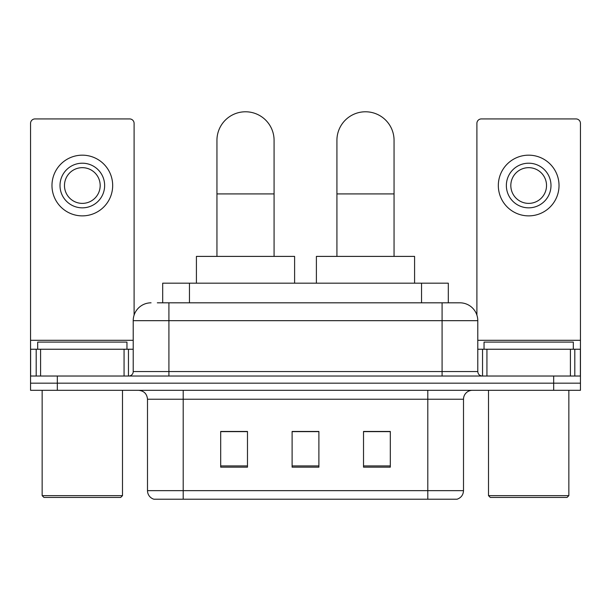<?xml version="1.0" encoding="UTF-8"?>
<svg xmlns="http://www.w3.org/2000/svg" width="611" height="611" viewBox="0 0 611 611"><rect width="100%" height="100%" fill="white"/><g stroke="black" fill="none" stroke-linecap="round" stroke-linejoin="round"><path stroke-width="0.92" d="M162.686 302.819L162.686 283.183L448.314 283.183L448.314 302.819M157.722 302.819L459.663 302.819M157.317 302.819L168.919 302.819L168.919 320.676L133.213 320.676L133.213 371.557A4.46 4.46 0 0 1 128.745 376.025M151.062 302.819A17.856 17.856 0 0 0 133.213 320.676M459.938 302.819A17.856 17.856 0 0 1 477.787 320.676L477.787 371.557C478.054 374.268 479.543 375.757 482.255 376.025M57.327 376.025L30.55 376.025L30.55 383.166L57.327 383.166L30.55 383.166L30.55 390.307L57.327 390.307L57.327 383.166L553.673 383.166L57.327 383.166L57.327 376.025L553.673 376.025L553.673 383.166L580.45 383.166L553.673 383.166L553.673 390.307L57.327 390.307M553.673 390.307L580.45 390.307L580.45 349.24L580.45 376.025L553.673 376.025M463.505 490.648C463.26 494.925 461.114 497.782 457.081 499.218L427.799 499.218L427.799 490.648L463.505 490.648L463.505 399.235A8.928 8.928 0 0 1 472.433 390.307M147.495 490.648L183.201 490.648L183.201 499.218L427.799 499.218L153.919 499.218A8.928 8.928 0 0 1 147.495 490.648L147.495 399.235C146.961 393.812 143.99 390.834 138.567 390.307M390.307 467.163L390.307 431.458L363.522 431.458L363.522 467.163L390.307 467.163M247.478 467.163L247.478 431.458L220.693 431.458L220.693 467.163L247.478 467.163M318.889 467.163L318.889 431.458L292.111 431.458L292.111 467.163L318.889 467.163M318.889 431.641L292.111 431.641M247.478 431.641L220.693 431.641M390.307 431.641L363.522 431.641M124.064 376.025L124.064 349.24L40.593 349.24L40.593 376.025M134.099 315.1L134.099 123.391A4.46 4.46 0 0 0 129.639 118.924L35.01 118.924A4.46 4.46 0 0 0 30.55 123.391L30.55 349.24L40.593 349.24M124.064 349.24L133.213 349.24M30.55 376.025L30.55 349.24M82.325 163.206A22.317 22.317 0 0 0 60.008 185.523A22.317 22.317 0 0 0 82.325 207.839A22.317 22.317 0 0 0 104.641 185.523A22.317 22.317 0 0 0 82.325 163.206M82.325 167.666A17.856 17.856 0 0 0 64.476 185.523A17.856 17.856 0 0 0 82.325 203.379A17.856 17.856 0 0 0 100.181 185.523A17.856 17.856 0 0 0 82.325 167.666M82.325 215.874A30.351 30.351 0 0 0 112.676 185.523A30.351 30.351 0 0 0 82.325 155.171A30.351 30.351 0 0 0 51.973 185.523A30.351 30.351 0 0 0 82.325 215.874M120.711 497.43L43.939 497.43L42.151 495.643L122.498 495.643L120.711 497.43M42.151 390.307L42.151 495.643M122.498 390.307L122.498 495.643M126.958 349.24L126.958 342.099L37.691 342.099L37.691 349.24M216.943 256.399L216.943 140.354A28.564 28.564 0 0 1 245.507 111.782A28.564 28.564 0 0 1 274.079 140.354A28.564 28.564 0 0 0 245.507 111.782M274.079 256.399L274.079 140.354M294.609 283.183L294.609 256.399L196.414 256.399L196.414 283.183M336.921 256.399L336.921 140.354A28.564 28.564 0 0 1 365.493 111.782A28.564 28.564 0 0 1 394.057 140.354A28.564 28.564 0 0 0 365.493 111.782M394.057 256.399L394.057 140.354M414.586 283.183L414.586 256.399L316.391 256.399L316.391 283.183M570.407 376.025L570.407 349.24L486.936 349.24L486.936 376.025M570.407 349.24L580.45 349.24L580.45 123.391A4.46 4.46 0 0 0 575.99 118.924L481.361 118.924A4.46 4.46 0 0 0 476.901 123.391L476.901 315.1M477.787 349.24L486.936 349.24M528.675 163.206A22.317 22.317 0 0 0 506.359 185.523A22.317 22.317 0 0 0 528.675 207.839A22.317 22.317 0 0 0 550.992 185.523A22.317 22.317 0 0 0 528.675 163.206M528.675 167.666A17.856 17.856 0 0 0 510.819 185.523A17.856 17.856 0 0 0 528.675 203.379A17.856 17.856 0 0 0 546.524 185.523A17.856 17.856 0 0 0 528.675 167.666M528.675 215.874A30.351 30.351 0 0 0 559.027 185.523A30.351 30.351 0 0 0 528.675 155.171A30.351 30.351 0 0 0 498.324 185.523A30.351 30.351 0 0 0 528.675 215.874M567.061 497.43L490.289 497.43L488.502 495.643L568.849 495.643L567.061 497.43M488.502 390.307L488.502 495.643M568.849 390.307L568.849 495.643M573.309 349.24L573.309 342.099L484.042 342.099L484.042 349.24M189.463 302.819L189.463 283.183M421.537 302.819L421.537 283.183M168.919 376.025L168.919 371.557L477.787 371.557M133.213 371.557L168.919 371.557L168.919 320.676L442.081 320.676L442.081 376.025M477.787 320.676L442.081 320.676L442.081 302.819M427.799 390.307L427.799 399.235L147.495 399.235M463.505 399.235L427.799 399.235L427.799 490.648L183.201 490.648L183.201 390.307M318.889 465.926L292.111 465.926M247.478 465.926L220.693 465.926M390.307 465.926L363.522 465.926M133.213 340.312L30.55 340.312M128.455 349.24L128.455 376.025M30.619 349.24L30.619 376.025M36.194 376.025L36.194 349.24M216.943 193.916L274.079 193.916M336.921 193.916L394.057 193.916M580.45 340.312L477.787 340.312M580.381 376.025L580.381 349.24M574.806 349.24L574.806 376.025M482.545 376.025L482.545 349.24"/></g></svg>
